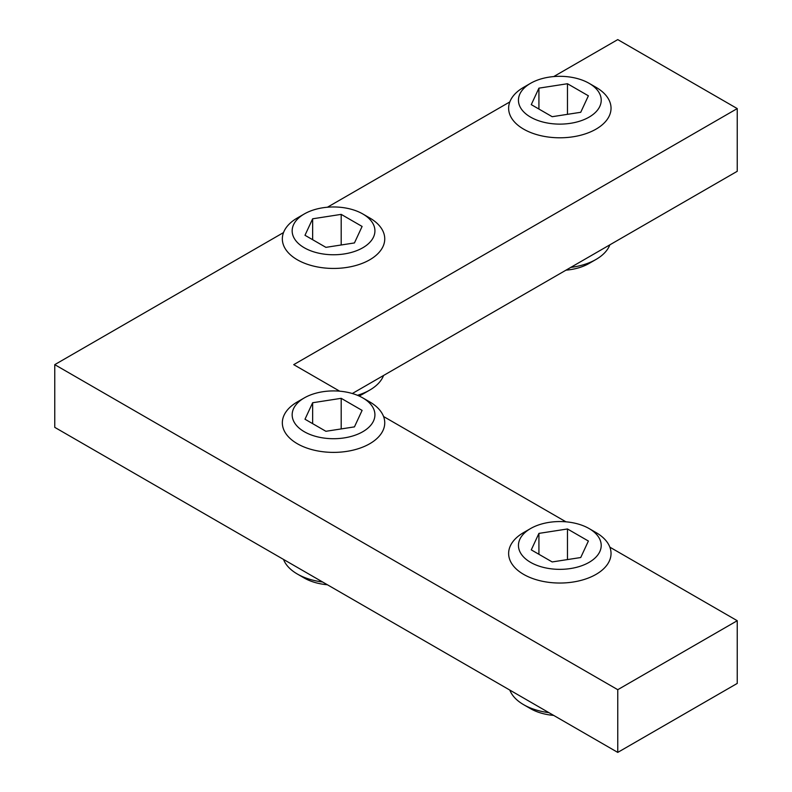 <?xml version="1.0" encoding="UTF-8"?>
<svg xmlns="http://www.w3.org/2000/svg" width="792" height="792" viewBox="0 0 792 792"><rect width="100%" height="100%" fill="white"/><g stroke="black" fill="none" stroke-linecap="round" stroke-linejoin="round"><path stroke-width="1.19" d="M352.321 393.515L737.243 171.29L737.243 108.583L293.723 364.647L339.679 391.179M383.566 416.523L565.963 521.829M609.85 547.163L737.243 620.71L617.76 689.693L54.757 364.647L283.526 232.571M54.757 364.647L54.757 427.353L617.76 752.4L737.243 683.417L737.243 620.71M617.76 752.4L617.76 689.693M327.413 207.237L509.81 101.93M553.697 76.586L617.76 39.6L737.243 108.583M548.906 712.652A51.203 29.561 180 0 1 523.621 704.672A51.203 29.561 180 0 1 509.81 690.07M523.621 704.672L530.561 708.682A41.382 23.899 0 0 0 553.697 715.414M530.561 528.561L523.621 532.571A51.203 29.561 0 0 0 508.632 553.469A51.203 29.561 0 0 0 540.233 580.784A51.203 29.561 0 0 0 596.039 574.378A51.203 29.561 0 0 0 611.038 553.469A51.203 29.561 0 0 0 596.039 532.571L589.099 528.561A41.382 23.899 180 0 1 589.099 562.35A41.382 23.899 180 0 1 530.571 562.35A41.382 23.899 180 0 1 530.561 528.561A41.382 23.899 180 0 1 589.099 528.561M567.478 528.967L588.387 541.035L580.734 557.528L552.182 561.944L531.274 549.876L538.926 533.392L567.478 528.967L567.478 559.578M538.926 554.291L538.926 533.392M322.621 582.001A51.203 29.561 180 0 1 297.337 574.022A51.203 29.561 180 0 1 283.526 559.429M297.337 574.022L304.276 578.031A41.382 23.899 0 0 0 327.413 584.763M304.276 397.921L297.337 401.92A51.203 29.561 0 0 0 282.338 422.829A51.203 29.561 0 0 0 313.949 450.133A51.203 29.561 0 0 0 369.755 443.728A51.203 29.561 0 0 0 384.744 422.829A51.203 29.561 0 0 0 369.755 401.92L362.815 397.921A41.382 23.899 180 0 1 362.805 431.709A41.382 23.899 180 0 1 304.276 431.709A41.382 23.899 180 0 1 304.276 397.921A41.382 23.899 180 0 1 362.815 397.921M341.194 398.327L362.102 410.395L354.45 426.878L325.898 431.293L304.989 419.225L312.642 402.742L341.194 398.327L341.194 428.927M312.642 423.651L312.642 402.742M383.566 375.477A51.203 29.561 180 0 1 369.755 390.08A51.203 29.561 180 0 1 357.459 395.307M369.755 390.08L362.805 394.079A41.382 23.899 0 0 0 362.815 394.079L369.755 390.08M359.063 396A41.382 23.899 0 0 0 362.805 394.079M304.276 213.969L297.337 217.978A51.203 29.561 0 0 0 282.338 238.877A51.203 29.561 0 0 0 313.949 266.191A51.203 29.561 0 0 0 369.755 259.786A51.203 29.561 0 0 0 384.744 238.877A51.203 29.561 0 0 0 369.755 217.978L362.815 213.969A41.382 23.899 180 0 1 362.805 247.757A41.382 23.899 180 0 1 304.276 247.757A41.382 23.899 180 0 1 304.276 213.969A41.382 23.899 180 0 1 362.815 213.969M341.194 214.375L362.102 226.443L354.45 242.936L325.898 247.351L304.989 235.283L312.642 218.8L341.194 214.375L341.194 244.985M312.642 239.699L312.642 218.8M609.85 244.837A51.203 29.561 180 0 1 596.039 259.43A51.203 29.561 180 0 1 570.755 267.409M596.039 259.43L589.099 263.439L596.039 259.43M565.963 270.171A41.382 23.899 0 0 0 589.099 263.439M530.561 83.318L523.621 87.328A51.203 29.561 0 0 0 508.632 108.237A51.203 29.561 0 0 0 540.233 135.541A51.203 29.561 0 0 0 596.039 129.136A51.203 29.561 0 0 0 611.038 108.237A51.203 29.561 0 0 0 596.039 87.328L589.099 83.318A41.382 23.899 180 0 1 589.099 117.117A41.382 23.899 180 0 1 530.571 117.117A41.382 23.899 180 0 1 530.561 83.318A41.382 23.899 180 0 1 589.099 83.318M567.478 83.734L588.387 95.802L580.734 112.286L552.182 116.701L531.274 104.633L538.926 88.15L567.478 83.734L567.478 114.335M538.926 109.049L538.926 88.15"/></g></svg>
